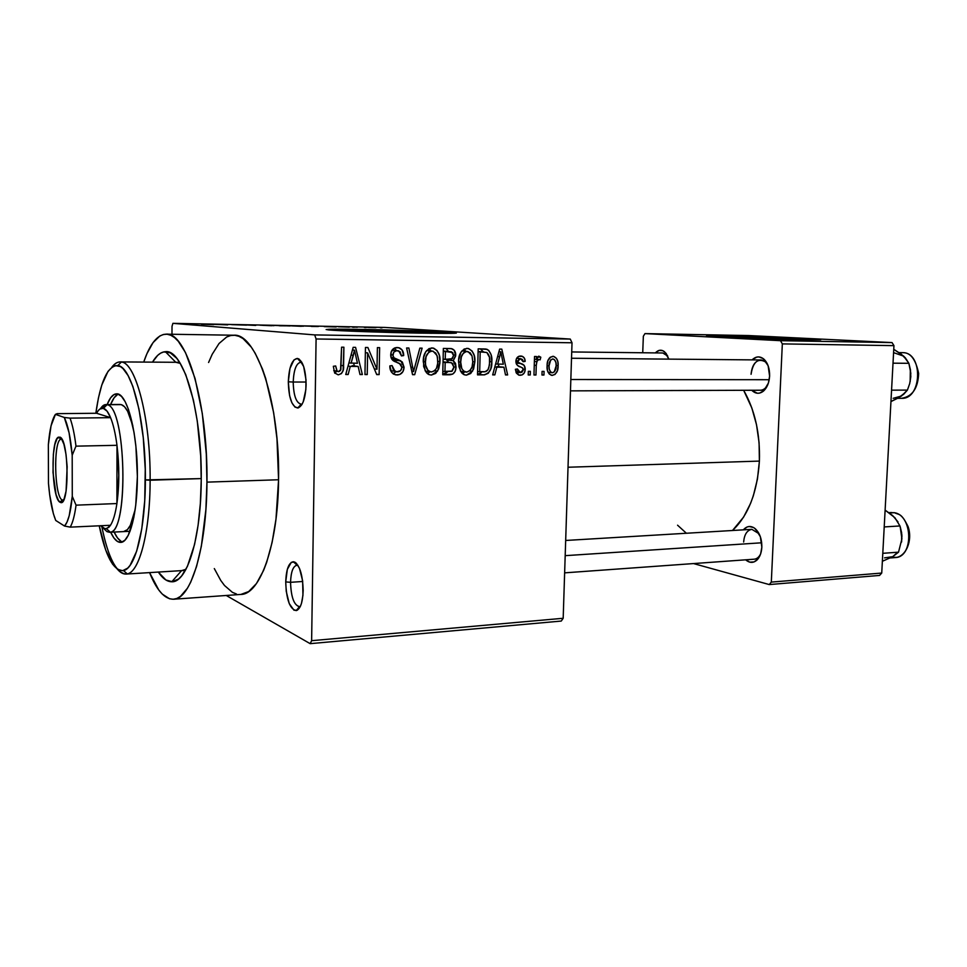 <?xml version="1.0" encoding="UTF-8"?>
<svg xmlns="http://www.w3.org/2000/svg" width="967" height="967" viewBox="0 0 967 967"><rect width="100%" height="100%" fill="white"/><g stroke="black" fill="none" stroke-linecap="round" stroke-linejoin="round"><path stroke-width="1.45" d="M293.206 382.025C293.581 395.745 296.265 403.13 301.257 404.158L300.942 404.182C296.12 402.719 293.533 395.334 293.206 382.025L306.08 382.025L293.206 382.025C293.75 369.962 296.228 363.374 300.628 362.25L300.955 362.262C296.373 362.988 293.799 369.563 293.206 382.025L288.311 381.808L293.206 382.025M306.104 384.697C305.463 398.537 302.683 406.309 297.763 408.001C291.901 406.744 288.758 398.005 288.311 381.808L289.592 395.624L291.913 402.84L295.02 407.131L298.489 407.832L301.764 404.774L303.179 401.934L305.85 389.568L305.995 379.765L303.674 366.553L299.154 359.12L297.413 358.419L293.992 359.893L289.955 368.439L288.311 381.808C289 367.097 292.034 359.301 297.401 358.419C302.828 360.57 305.729 369.321 306.104 384.697M290.547 582.315C291.091 597.328 294.077 605.415 299.504 606.575L299.202 606.623C293.92 604.991 291.031 596.893 290.547 582.315L302.707 581.481L290.547 582.315C290.946 571.968 293.013 566.275 296.772 565.26L297.074 565.248C293.158 565.925 290.982 571.606 290.547 582.315L285.724 581.904L290.547 582.315M303.179 590.559C302.719 602.393 300.411 609.077 296.24 610.612C289.87 609.198 286.353 599.625 285.724 581.904L286.244 591.321L289.254 603.638L294.004 610.225L297.377 610.177L300.326 606.442L301.486 603.335L302.949 595.237L302.635 580.865L299.492 568.378L296.361 563.278L294.657 562.032L291.297 562.347L287.332 569.37L285.724 581.904C286.22 569.273 288.77 562.54 293.376 561.718C299.359 564.051 302.635 573.661 303.179 590.559M351.698 331.185L431.415 333.289L351.77 331.173M443.212 333.156L365.683 330.726L365.707 329.469C400.217 330.085 444.784 331.645 454.43 332.612C461.368 333.41 449.776 333.579 419.666 333.107L355.832 331.343L326.133 329.529L354.865 329.288L424.827 331.101L456.279 333.119L419.666 333.107C384.745 332.527 337.93 330.883 328.659 329.94C321.914 329.094 334.256 328.937 365.707 329.469L365.683 330.726L335.9 330.436M763.483 391.079C759.409 394.222 755.505 393.944 751.746 390.257L757.282 393.231L759.518 393.11L763.785 390.813L768.414 383.017L769.611 376.078C769.176 382.727 767.121 387.731 763.483 391.079L767.701 384.963C765.731 388.383 763.301 390.136 760.437 390.233M760.654 553.837L761.839 547.189C761.5 552.737 759.917 556.992 757.088 559.929C753.426 563.217 749.618 563.181 745.666 559.82L749.727 562.153L754.091 561.924L757.923 558.999L760.654 553.837C759.035 557.149 756.871 558.938 754.175 559.204L564.643 572.851M117.442 569.261C120.67 573.08 123.945 574.628 127.257 573.89C139.49 572.089 150.127 531.439 150.127 480.224C150.695 419.654 135.948 362.649 121.371 362.033C118.022 361.489 114.831 363.217 111.834 367.206C114.469 363.701 117.249 361.936 120.186 361.924L179.596 362.311L175.958 362.287L180.249 363.374L175.789 362.287L165.381 351.71C160.74 351.976 156.436 355.457 152.484 362.129L157.681 355.373L160.703 353.112L163.822 351.903L170.24 352.822L176.683 358.261L179.826 362.673L185.785 374.737L193.412 400.133L197.268 420.971L200.689 455.856L201.233 479.97C201.088 538.063 187.042 582.823 171.775 581.759L181.578 570.627L185.978 569.297L181.748 570.615L185.374 570.385L126.073 574.072C116.185 573.08 108.135 557.439 101.934 527.124M171.775 581.759C167.122 581.747 162.637 578.52 158.31 572.065L165.925 580.019L172.295 581.723L178.605 578.991L181.651 575.921L187.393 566.432L194.585 544.397L198.09 525.262L200.35 503.469L201.233 479.97C202.2 411.531 183.259 348.579 165.381 351.71M208.582 362.492L212.196 354.297L219.062 343.478L226.677 337L230.69 335.525L234.776 335.283L238.934 336.311L243.08 338.619L251.251 347.093L255.167 353.221L262.468 369.043L265.744 378.605L273.661 412.752L276.973 438.788L278.569 479.753C278.085 544.59 260.183 594.584 240.928 594.427L248.7 591.538L256.485 583.512L263.556 570.482L266.723 562.19L272.102 542.439L275.982 519.134L278.569 479.753L206.95 482.134L206.309 454.067L202.296 413.489L195.068 378.532L185.471 352.544L178.279 341.291L174.556 337.616L170.821 335.259L167.098 334.219L163.423 334.473L159.833 335.996L153.04 342.632L146.924 353.692L143.72 362.081C149.897 343.889 157.379 334.582 166.155 334.159C186.498 331.572 208.062 403.638 206.95 482.134L278.569 479.753C280.104 403.142 256.424 332.769 233.724 335.223L166.179 334.171M759.397 461.09C760.231 433.796 754.985 410.201 743.647 390.281L751.842 407.989L756.52 424.755L759.083 442.717L759.397 461.09L568.028 467.242L759.397 461.09L757.451 479.04L753.341 495.781L750.537 503.469L743.611 517.067L732.502 530.496C748.361 515.471 757.318 492.336 759.397 461.09M740.251 337.858L794.427 339.659L740.251 337.858M808.823 339.888L728.695 337.253L728.743 336.153C759.566 336.697 812.183 338.595 819.714 339.477L756.532 338.631L717.599 337.084L707.965 336.468L706.357 336.238L709.633 335.996L799.383 338.329L820.753 339.768L800.132 339.768C768.934 339.248 714.311 337.265 707.639 336.431L728.743 336.153L728.695 337.253L718.094 337.108M570.264 339.066L385.035 327.438L172.912 323.341L314.698 334.908L570.264 339.066L572.017 342.777L316.088 338.982L311.628 640.686L563.181 618.276L572.017 342.777L563.181 618.276L561.271 621.056L563.181 618.276L311.628 640.686L310.153 643.659L561.271 621.056L310.153 643.659L226.23 595.467L310.153 643.659L311.628 640.686L316.088 338.982L314.698 334.908L316.088 338.982L572.017 342.777L570.264 339.066L385.035 327.438L172.912 323.341L314.698 334.908L570.264 339.066M366.046 327.487L364.341 327.45L366.046 327.535M357.343 327.233L352.846 327.015L357.343 327.233M354.321 327.257L352.604 327.221L354.321 327.257M349.28 327.136L338.305 326.773L349.28 327.136M324.489 326.628L336.19 326.967L324.489 326.628M301.269 326.302L289.52 325.758L301.269 326.302M271.642 325.734L260.026 325.19L271.642 325.734M193.678 324.247L187.538 324.005L193.678 324.247M201.547 324.271L213.707 324.622L201.547 324.271M212.45 324.283L227.704 324.888L212.45 324.283M246.537 325.142L231.621 324.646L246.537 325.142M256.219 325.057L243.309 324.803L256.219 325.057M290.04 325.964L273.903 325.395L290.04 325.964M318.554 326.435L303.046 325.952L318.554 326.435M376.054 327.583L365.623 327.305L376.054 327.583M382.013 327.789L380.333 327.753L382.013 327.837M544.07 371.413L543.962 375.027L541.967 375.027L542.076 371.401L544.07 371.413L542.076 371.401L541.967 375.027L543.962 375.027L541.967 374.821L543.962 375.027L544.07 371.413M536.262 365.417L535.972 375.003L533.965 375.003L534.521 356.485L536.516 356.497L536.431 359.458L538.426 356.279L540.795 357.198L540.142 359.845L538.426 359.531L537.084 360.715L536.262 365.417L536.745 361.646L538.704 359.494L540.142 359.845L540.795 357.198L538.921 356.194L536.431 359.458L536.516 356.497L534.521 356.485L533.965 375.003L535.972 375.003L533.977 374.797L535.972 375.003L536.262 365.417L534.255 365.224L536.262 365.417M530.351 371.352L530.242 374.991L528.224 374.991L528.333 371.34L530.351 371.352L528.333 371.34L528.224 374.991L530.242 374.991L528.236 374.773L530.242 374.991L530.351 371.352M525.226 369.309L524.44 372.658L522.156 374.906L518.687 375.087L516.366 373.093L515.375 369.297L517.418 368.971L518.203 371.582L519.763 372.585L521.902 372.259L523.123 370.361L522.615 367.98L517.683 365.55L516.197 363.459L516.233 359.216L518.808 356.327L522.434 356.376L524.489 358.334L525.166 361.38L523.135 361.694L522.47 359.519L520.621 358.684L518.832 359.144L517.961 361.38L518.808 362.661L524.162 365.345L525.226 369.309C525.19 366.082 523.727 364.16 520.838 363.556L518.554 362.48L517.937 360.933L520.621 358.684L523.135 361.694L525.166 361.38C525.105 358.6 523.945 356.847 521.672 356.134L520.621 356.013C517.72 356.182 516.148 357.947 515.894 361.295C516.173 364.523 517.792 366.445 520.754 367.037L522.712 368.076L523.183 369.769L520.379 372.646L517.418 368.971L515.375 369.297L518.759 375.111L520.161 375.293C523.328 375.003 525.008 373.008 525.226 369.309L523.147 369.104L525.226 369.309M496.82 367.194L494.826 374.894L492.662 374.894L499.637 349.099L501.8 349.123L507.639 374.93L505.499 374.93L503.94 367.23L496.82 367.194L503.94 367.23L505.499 374.93L507.639 374.93L501.8 349.123L499.637 349.099L492.662 374.894L494.826 374.894L492.723 374.664L494.826 374.894L496.82 367.194L494.802 366.989L496.82 367.194M466.408 375.16L463.725 374.531L461.537 372.706L458.938 366.723L458.709 359.748L461.005 352.121L464.233 349.014L468.101 348.458L472.029 350.924L474.217 355.505L474.857 361.863L473.588 369.043L470.687 373.504L466.408 375.16L472.537 371.207L474.857 361.863C475.365 355.518 473.226 351.081 468.439 348.531L467.097 348.362C461.162 350.066 458.322 354.635 458.576 362.057L460.449 371.05L464.341 374.809L466.408 375.16M431.355 375.075L428.586 374.447L426.338 372.585L423.655 366.529L423.727 357.149L425.734 351.734L429.046 348.591L432.998 348.035L437.036 350.525L439.296 355.167L439.925 362.843L438.692 368.874L435.718 373.395L431.355 375.075L437.616 371.062L439.973 361.61C440.468 355.336 438.341 350.852 433.603 348.168L431.971 347.939C425.891 349.655 422.99 354.285 423.28 361.803L425.226 370.905L428.828 374.555L431.355 375.075M338.208 374.845L334.618 372.899L333.337 366.3L335.67 365.961L337.181 371.304L339.199 371.521L340.517 370.421L341.581 347.177L343.889 347.213L343.116 370.264L341.46 373.576L338.208 374.845C342.27 373.733 344.059 370.712 343.587 365.744L343.889 347.213L341.581 347.177L340.88 369.599L338.365 371.654L336.915 371.098L335.67 365.961L333.337 366.3L334.618 372.899L338.208 374.845M350.259 366.396L348.144 374.519L345.739 374.507L353.173 347.322L355.578 347.358L362.371 374.555L359.99 374.543L358.165 366.445L350.259 366.396L358.165 366.445L359.99 374.543L362.371 374.555L355.578 347.358L353.173 347.322L345.739 374.507L348.144 374.519L345.823 374.193L348.144 374.519L350.259 366.396L348.035 366.118L350.259 366.396M367.617 352.907L367.23 374.567L364.958 374.555L365.453 347.467L367.871 347.504L376.985 369.249L377.396 347.612L379.644 347.649L379.137 374.592L376.719 374.592L367.617 352.907L376.719 374.592L379.137 374.592L379.644 347.649L377.396 347.612L376.985 369.249L367.871 347.504L365.453 347.467L364.958 374.555L367.23 374.567L364.97 374.265L367.23 374.567L367.617 352.907L365.357 352.677L367.617 352.907M404.073 367.267L402.937 371.63L399.758 374.507L395.479 374.845L391.587 372.307L389.846 365.913L392.07 365.586L393.424 370.023L396.736 371.836L400.519 370.712L401.837 367.786L400.894 364.354L393.122 360.631L391.019 357.439L391.139 351.988L394.621 347.963L398.561 347.649L402.067 349.897L403.674 355.578L401.462 355.904L400.06 351.734L396.772 350.646L393.835 352.073L392.94 355.626L394.318 358.322L402.296 361.984L404.073 367.267L400.846 360.884L393.569 357.645L392.928 354.913C393.182 352.109 394.596 350.683 397.183 350.646L398.779 350.912L401.462 355.904L403.674 355.578C403.771 351.903 402.332 349.341 399.371 347.878L397.171 347.504C393.122 347.842 390.958 350.272 390.704 354.792C390.656 357.971 391.949 360.195 394.548 361.465L399.371 363.326L401.861 367.303C401.571 370.276 400.036 371.799 397.28 371.86L394.959 371.292L392.07 365.586L389.846 365.913C389.713 369.503 390.97 372.247 393.617 374.156L397.026 374.991C401.365 374.664 403.723 372.09 404.073 367.267L401.861 367.013L404.073 367.267M422.12 348.156L414.686 374.688L412.546 374.688L406.599 347.975L408.872 347.999L413.55 371.582L419.835 348.132L422.12 348.156L419.835 348.132L413.55 371.582L408.872 347.999L406.599 347.975L412.546 374.688L414.686 374.688L412.486 374.41L414.686 374.688L422.12 348.156M456.025 367.109L455.07 371.497L452.689 374.132L442.741 374.761L443.357 348.422L451.19 348.579L454.26 350.296L455.662 355.965L453.281 360.655L455.505 363.387L456.025 367.109L453.281 360.655L455.711 355.167C455.771 351.94 454.49 349.788 451.867 348.724L443.357 348.422L442.741 374.761L449.365 374.785L442.753 373.987L449.365 374.785C453.644 374.58 455.868 372.017 456.025 367.109L453.898 366.88L456.025 367.109M491.828 361.815L490.789 368.765L488.299 373.238L484.624 374.821L477.517 374.858L478.182 348.833L485.712 349.014L488.673 350.32L491.115 354.768L491.828 361.815C492.372 356.497 490.873 352.375 487.32 349.425L478.182 348.833L477.517 374.858L483.633 374.87L477.529 374.169L483.633 374.87C489.435 373.516 492.167 369.164 491.828 361.815L489.761 361.622L491.828 361.815M558.104 365.707L557.379 370.748L554.985 374.471L551.964 375.365L549.196 373.963L547.479 370.591L547.117 365.018L547.842 360.836L550.247 357.21L553.571 356.388L556.424 358.286L557.826 361.634L558.104 365.707C558.527 361.15 557.052 358.044 553.668 356.4L552.894 356.327C548.845 357.464 546.911 360.631 547.08 365.828C546.633 370.313 548.035 373.455 551.275 375.256L552.314 375.377C556.388 374.181 558.322 370.953 558.104 365.707L556.134 365.514L558.104 365.707M172.017 326.326L171.981 334.256L172.017 326.326L172.912 323.341L172.017 326.326M693.52 563.568L769.248 584.564L879.547 575.438L881.735 573.056L893.955 345.642L782.327 343.889L771.315 582.098L881.735 573.056L879.547 575.438L769.248 584.564L693.52 563.568M644.965 333.603L780.49 340.686L892.033 342.584L748.76 335.561L644.965 333.603L780.49 340.686L782.327 343.889L771.315 582.098L769.248 584.564L771.315 582.098L881.735 573.056L893.955 345.642L782.327 343.889L780.49 340.686L892.033 342.584L893.955 345.642L892.033 342.584L748.76 335.561L644.965 333.603L643.345 336.238L642.729 352.762L643.345 336.238L644.965 333.603M761.839 547.189L760.364 536.77L755.565 528.997L753.498 527.498L749.123 526.507L746.983 527.039L743.369 529.843C746.766 526.012 750.525 525.48 754.647 528.248C759.506 532.358 761.899 538.679 761.839 547.189M769.611 376.078L768.112 365.719L763.229 358.6L758.902 356.908L756.665 357.113L752.108 359.869C755.964 356.207 759.881 355.953 763.87 359.12C767.834 362.951 769.756 368.608 769.611 376.078M668.862 359.12L666.106 353.378L662.77 350.658L659.083 350.405L655.372 352.907C658.322 349.776 661.368 349.377 664.522 351.734L668.862 359.12M677.565 525.202L686.389 533.252M807.215 339.804L720.717 337.132M571.715 351.952L662.842 352.991L667.726 356.074L664.522 351.734M743.647 542.016C744.324 534.425 747.068 530.206 751.879 529.336L759.107 533.796L754.647 528.248M751.069 374.302C751.951 365.526 755.203 360.739 760.799 359.954C763.676 360.062 766.057 361.839 767.943 365.272L765.308 361.815C757.765 357.899 753.015 362.057 751.069 374.302M214.311 568.584L220.742 580.43L224.501 585.494L232.382 592.324L236.456 594.004M206.95 482.134C206.733 548.567 190.789 599.588 173.516 599.238C164.728 599.31 156.751 590.438 149.571 572.609L158.757 589.955L162.251 594.064L169.503 598.766L173.19 599.25L176.852 598.464L180.478 596.361L187.441 588.214L190.704 582.194L196.567 566.469L201.341 546.295L205.898 509.476L206.95 482.134M434.763 332.757L337.314 330.436M341.278 365.466L343.587 365.744L341.278 365.466M336.504 371.401L334.872 373.286L336.504 371.401M353.656 363.241L354.345 365.973L353.656 363.241M359.917 374.229L362.371 374.555L359.917 374.229M352.109 365.695L358.165 366.445L352.109 365.695M351.081 363.217L353.354 355.324L351.057 355.07L353.354 355.324L354.502 350.175L352.447 349.969L354.502 350.175L357.452 363.266L348.894 362.963L357.452 363.266L354.502 350.175L351.081 363.217M374.338 368.923L376.985 369.249L374.338 368.923M376.586 374.265L379.137 374.592L376.586 374.265M390.958 371.086L391.816 371.026M394.439 348.047L396.458 350.574L394.439 348.047M401.426 355.36L403.674 355.578L401.426 355.36M392.022 350.163L397.183 350.646L392.022 350.163M390.704 354.684L392.928 354.913L390.704 354.684M391.006 357.379L393.569 357.645L391.006 357.379M391.635 358.89L397.038 359.47L391.635 358.89M391.78 359.132L400.846 360.884L394.5 360.207L396.736 362.311L391.78 359.132M396.011 371.715L393.098 373.818L396.011 371.715M410.866 367.158L412.776 367.375L410.866 367.158M411.809 371.364L413.55 371.582L411.809 371.364M429.046 348.603L431.185 350.961L429.046 348.603M437.821 361.38L439.973 361.61L437.821 361.38M434.667 370.724L437.616 371.062L434.667 370.724M429.94 371.812L427.462 373.721L429.856 371.908M425.456 361.863C425.105 356.025 427.257 352.411 431.923 351.033L426.628 350.55L433.119 351.202L437.048 355.53L437.821 361.513C438.075 367.134 435.936 370.627 431.403 371.993L429.614 371.618C426.483 369.43 425.105 366.179 425.456 361.863L423.28 361.634L425.456 361.863L425.649 365.248L427.97 370.446L431.028 371.969L434.388 370.953L436.468 368.318L437.725 363.254L437.435 356.98L435.742 353.052L432.358 351.057L428.852 352.061L426.133 356.497L425.456 361.863M446.017 348.446L448.531 351.517L446.017 348.446M453.559 354.974L455.711 355.167L453.559 354.974M447.926 361.102L446.597 359.978L447.225 359.41L446.597 359.978L453.281 360.655L446.597 359.978L448.7 362.432M445.376 373.613L447.818 371.703L443.394 373.975M444.058 373.903L444.772 373.782M444.699 351.166L451.516 351.795L453.571 355.578L451.504 359.192L443.104 359.18L445.243 359.398L445.424 351.529L449.147 351.565L443.442 351.009M445.424 351.529L443.285 351.335L445.424 351.529L445.243 359.398L452.411 358.66L453.571 355.578L452.713 352.544L445.424 351.529M444.953 371.691L445.171 362.468L443.031 362.25L449.389 362.504L443.043 361.851L451.601 362.782L453.898 367.122L451.698 371.388L442.813 371.449L452.218 371.098L453.861 367.762L452.737 363.495L450.284 362.54L445.171 362.468L444.953 371.691M444.627 362.009L443.043 361.827M464.015 349.147L465.913 351.323L464.015 349.147M472.766 361.658L474.857 361.863L472.766 361.658M469.636 370.881L472.537 371.207L469.636 370.881M464.692 371.908L462.492 373.709L464.692 371.908M460.703 362.117C460.377 356.352 462.48 352.786 467.037 351.42L461.851 350.973L468.028 351.553L472.017 355.868L472.766 361.767C472.996 367.315 470.905 370.772 466.481 372.114L464.994 371.86C461.767 369.793 460.328 366.553 460.703 362.117L458.588 361.9L460.703 362.117L461.791 368.62L463.701 371.11L466.856 372.102L469.986 370.542L472.041 366.892L472.766 361.767L472.017 355.868L470.143 352.75L466.638 351.432L463.411 353.015L461.38 356.823L460.703 362.117M480.466 348.869L487.32 349.425L480.466 348.869M480.43 348.869L483.331 351.903L480.43 348.869M481.385 372.488L478.725 373.878M479.656 373.588L480.587 373.105M479.68 371.824L480.2 351.903L478.109 351.722L483.899 351.952L478.121 351.456L486.848 352.496C489.217 354.877 490.184 357.959 489.761 361.767L488.758 368.089C487.779 370.76 486.002 372.005 483.44 371.836L477.601 371.594L485.12 371.691L487.96 369.781L489.495 364.97L489.507 357.379L486.848 352.496L480.2 351.903L479.68 371.824M478.762 351.505L478.121 351.42M498.368 364.184L498.948 366.723L498.368 364.184M505.451 374.688L507.639 374.93L505.451 374.688M496.941 366.517L503.94 367.23L496.941 366.517M497.594 364.184L499.721 356.69L497.642 356.497L499.721 356.69L500.809 351.807L498.948 351.65L500.809 351.807L503.323 364.221L495.612 363.991L503.323 364.221L500.809 351.807L497.594 364.184M517.236 357.439L517.647 358.406L517.236 357.439M523.087 361.187L525.166 361.38L523.087 361.187M516.632 358.322L520.621 358.684L516.632 358.322M515.931 360.739L517.937 360.933L515.931 360.739M515.931 362.226L518.554 362.48L515.931 362.226M516.088 363.096L520.838 363.556L516.088 363.096M516.499 364.172L517.563 365.466L516.499 364.184M517.115 372.295L516.414 373.189L517.115 372.295M534.437 359.277L536.431 359.458L534.437 359.277M537.616 356.932L540.795 357.198L537.616 356.932M536.492 359.301L538.704 359.494L536.492 359.301M534.364 361.428L536.745 361.646L534.364 361.428M549.377 358.032L549.764 358.697L549.377 358.032M549.063 365.828C548.881 362.287 550.114 360.002 552.761 358.962L553.245 359.011C555.542 360.328 556.508 362.625 556.134 365.864C556.315 369.394 555.082 371.691 552.447 372.754L551.855 372.682C549.631 371.304 548.7 369.019 549.063 365.828L547.092 365.635L549.063 365.828L549.28 369.176L550.682 372.017L552.447 372.754L554.212 371.981L556.134 365.864L555.916 362.54L554.526 359.7L552.52 358.962L550.634 360.099L549.063 365.828M201.438 324.223L206.708 324.368L201.438 324.223M243.309 324.803L255.723 325.42L243.309 324.803M262.867 325.371L274.012 325.661L262.867 325.371M286.184 325.794L279.536 325.794L286.196 325.843M278.689 325.637L284.781 325.734L278.689 325.637M292.457 325.939L303.457 326.217L292.457 325.939M311.459 326.447L317.95 326.52L311.459 326.447M324.175 326.58L329.022 326.713L324.175 326.58M368.379 327.45L375.293 327.644L368.379 327.45M118.312 394.185C115.46 395.322 112.885 398.779 110.589 404.532L114.142 397.763L117.636 394.488M107.119 404.557C109.887 397.57 113.03 393.992 116.536 393.859C127.003 392.421 137.773 433.156 137.374 476.526L135.743 505.185L133.821 517.43L128.273 535.271L124.876 540.227L121.262 542.318L117.563 541.544L113.937 538.003L110.661 532.225C113.816 539.054 117.152 542.451 120.67 542.39L120.67 542.39C129.602 542.717 137.435 513.453 137.374 476.526L135.9 446.403L134.038 432.442L128.538 409.609L125.142 401.656L121.504 396.41L117.781 394.016L114.106 394.5L110.637 397.775L107.119 404.557M120.186 361.924C135.078 359.833 150.731 417.768 150.127 480.224L201.245 478.592L145.364 479.91C145.388 529.36 135.235 568.705 123.498 570.566C113.61 571.207 105.524 556.291 99.226 525.806L105.681 549.969L112.535 564.124L117.527 569.309L122.628 570.711L127.668 568.149L130.086 565.344L136.685 551.105L141.762 528.937L144.736 500.737L145.255 469.237L143.261 437.616L138.97 409.089L132.854 386.413L128.079 375.559L122.99 368.56L120.404 366.566L115.254 365.586L112.752 366.578L108.002 371.401L101.777 385.096L98.441 397.921L95.83 413.272C100.363 381.457 107.688 365.55 117.805 365.574C131.79 366.312 145.908 421.443 145.364 479.91L150.127 480.224C150.139 533.24 138.752 574.495 126.073 574.072M105.899 404.569L106.745 404.653C104.533 404.23 102.442 405.572 100.495 408.654L105.899 404.569L120.126 404.46C124.9 404.702 129.119 411.797 132.817 425.746L127.644 411.301L124.525 406.744L121.31 404.629L107.059 404.726L103.469 408.316C105.947 409.077 108.328 412.196 110.589 417.659C113.332 424.465 115.46 433.675 116.983 445.303C119.424 465.889 119.4 485.301 116.91 503.553C115.363 513.743 113.224 520.983 110.48 525.286L106.527 528.768L103.409 528.284L106.962 531.62L110.286 532.152C129.107 531.463 125.94 405.91 107.059 404.726C126.484 406.152 128.853 535.682 109.452 532.285L106.962 531.62L109.549 531.487M123.607 531.596L127.402 529.65L130.315 525.347L135.15 509.645C132.237 523.776 128.406 531.101 123.667 531.596L123.703 531.596M122.422 541.967C119.509 540.988 116.741 537.676 114.142 532.055L117.43 537.821L121.08 541.363M118.953 404.641L107.059 404.726L103.469 408.316L99.879 409.041L98.187 410.733L96.567 413.26L110.589 417.659L107.107 411.217L103.179 408.243C100.81 407.784 98.598 409.452 96.567 413.26L110.589 417.659L70.035 418.131L64.306 417.466L55.433 414.36L57.186 413.658L96.567 413.26L57.186 413.658L55.433 414.36L51.058 425.77L48.35 444.711L48.471 483.343L49.655 494.633L53.354 513.61L55.735 520.464L64.535 526.048L70.228 527.136L110.48 525.286C113.224 520.983 115.363 513.743 116.91 503.553L118.808 475.317L116.983 445.303L116.91 503.553L76.055 505.161L72.271 496.349L72.199 455.239L75.97 446.15L116.983 445.303L116.91 503.553L76.055 505.161C74.664 515.471 72.718 522.796 70.228 527.136L110.48 525.286L108.787 527.39L105.222 528.901L100.725 525.734L106.962 531.62M570.832 379.523L769.212 379.705L570.832 379.523M761.694 542.789L565.187 555.662L761.694 542.789M61.84 439.163L60.885 439.223C53.137 440.916 54.382 496.929 62.226 500.024L60.027 502.236C51.686 498.875 50.357 438.982 58.6 437.12L61.284 438.329L63.943 444.349L66.01 454.369L67.158 466.843L66.082 491.115L64.064 499.057L61.441 502.429L58.624 500.809L56.05 494.536L53.016 472.549L53.354 454.26L54.853 444.518L57.126 438.474L59.869 437.12C69.068 439.066 69.588 507.482 60.413 502.417L62.226 500.024C54.055 496.736 53.27 437.942 61.441 439.115L61.84 439.163M63.653 499.963L62.226 500.024L63.653 499.963M55.735 520.464L64.535 526.048L67.025 522.095L69.225 515.629L72.271 496.349L72.199 455.239L69.068 432.733L64.306 417.466L55.433 414.36C51.976 419.485 49.607 429.602 48.35 444.711L48.471 483.343C49.837 499.649 52.254 512.014 55.735 520.464M116.983 445.303C115.46 433.675 113.332 424.465 110.589 417.659L70.035 418.131C72.561 425.021 74.544 434.364 75.97 446.15L116.983 445.303M63.544 500.193L62.226 500.024L63.544 500.193M70.228 527.136C72.718 522.796 74.664 515.471 76.055 505.161L72.271 496.349C70.772 512.111 68.198 522.011 64.535 526.048L70.228 527.136M75.97 446.15C74.544 434.364 72.561 425.021 70.035 418.131L64.306 417.466C68.016 425.262 70.651 437.846 72.199 455.239L75.97 446.15M897.654 398.344L901.619 398.307C921.986 399.456 923.376 352.58 902.924 352.665L899.117 352.617L902.924 352.665C923.001 352.532 922.252 398.404 902.223 398.295M906.853 360.014L901.389 354.248L893.762 349.305L903.649 356.134L908.871 363.302L893.012 363.181L908.871 363.302L910.443 369.841L910.817 376.719L909.693 383.609L907.409 390.1L891.562 390.16L907.409 390.1L901.474 396.011L890.945 401.595L899.08 397.534L905.076 392.662M897.412 397.933L903.529 394.463L907.409 390.1L909.693 383.609L910.817 376.719L910.358 369.273L910.152 381.687L910.817 373.238L908.871 363.302L905.221 357.681L899.818 353.596M918.106 372.464L918.167 376.647M905.269 357.814L903.649 356.134L893.581 352.641M893.182 398.319L901.474 396.011M890.22 512.655L894.354 512.703M889.362 512.969L894.221 512.703L889.362 512.969M898.005 521.902L892.626 515.544L885.119 510.129L894.85 517.659L899.951 525.951L884.213 526.93L899.951 525.951L901.522 532.201L901.897 538.897L898.524 552.169L882.786 553.317L898.524 552.169L892.722 556.678L882.363 561.283L892.722 556.678L896.264 553.849M888.746 558.044L892.722 556.678L897.364 552.52M901.558 542.052L901.655 532.914L900.229 526.785L901.897 538.897L898.524 552.169L892.722 556.678L884.587 557.862M901.824 534.4L901.933 536.661M900.265 526.918L901.933 536.612M890.269 557.947L895.212 557.572C913.839 557.463 912.908 514.952 894.221 512.703C912.05 514.782 914.25 555.022 896.639 557.367L891.792 557.318M908.496 529.831L909.21 538.063M894.85 517.659L899.951 525.951L901.885 535.488L901.595 541.81M301.257 404.158L297.763 408.001M299.504 606.575L296.24 610.612M454.417 333.252L454.43 332.612M758.382 557.161L757.088 559.929M300.278 606.539L299.48 606.599M302.127 404.17L301.245 404.182M296.543 563.483L295.298 563.556L296.543 563.483M763.954 390.221L570.47 390.861M240.928 594.427L173.516 599.238M301.813 362.25L300.93 362.25M297.848 565.187L297.05 565.236M765.308 361.815L763.87 359.12M336.915 371.098L333.736 370.663M394.959 371.292L390.716 370.772M399.371 347.878L396.023 347.588M395.213 358.805L391.381 358.394M400.386 360.655L394.04 359.978M433.591 348.168L431.246 347.963M429.614 371.618L425.347 371.11M451.867 348.724L449.123 348.483M468.439 348.531L466.602 348.374M464.994 371.86L460.63 371.364M486.474 349.16L483.367 348.906M519.521 372.525L515.943 372.15M521.672 356.134L520.391 356.025M553.668 356.4L552.81 356.327M551.855 372.682L548.084 372.295M297.074 565.248L293.376 561.718M300.955 362.262L297.401 358.419M127.257 573.89L123.498 570.566M121.371 362.033L117.805 365.574M571.521 358.249L760.799 359.954M751.879 529.336L565.683 540.468M60.885 439.223L58.6 437.12M110.286 532.152L106.527 528.768M130.013 531.294L109.452 532.285M106.745 404.653L103.179 408.243M62.577 500.181L60.413 502.417M899.105 352.604L902.416 352.653M902.985 352.665C910.551 352.532 915.761 359.47 918.65 373.455C918.009 388.311 912.328 396.591 901.619 398.307M888.927 512.655L891.453 512.51M894.56 512.74C899.237 515.181 900.978 512.377 908.013 526.435C913.066 540.263 905.922 557.113 895.212 557.572"/></g></svg>
